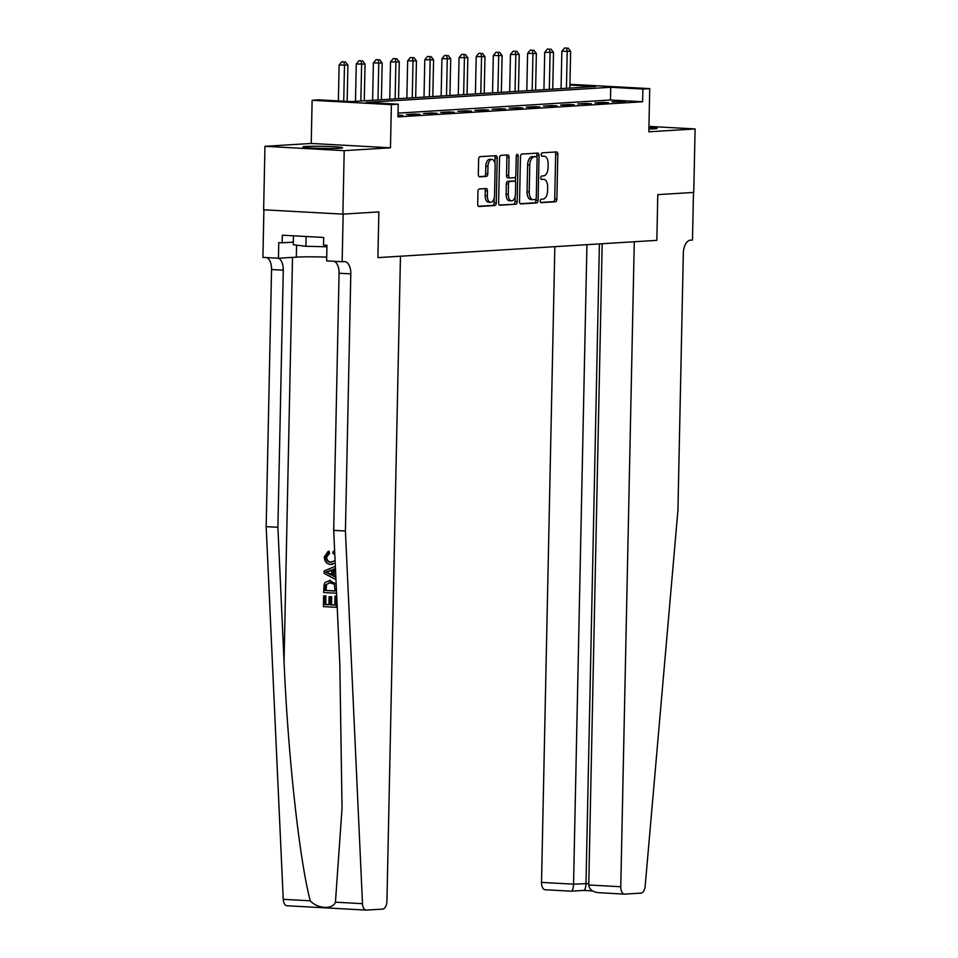 <?xml version="1.0" encoding="UTF-8"?>
<svg xmlns="http://www.w3.org/2000/svg" width="958" height="958" viewBox="0 0 958 958"><rect width="100%" height="100%" fill="white"/><g stroke="black" fill="none" stroke-linecap="round" stroke-linejoin="round"><path stroke-width="1.44" d="M540.276 200.976A1.748 0.934 93.1 0 0 541.114 202.665A1.748 0.934 93.1 0 0 541.174 202.665L555.472 201.779A2.491 1.341 93.1 0 0 556.873 199.204L557.807 154.334A2.491 1.341 93.1 0 0 556.598 151.927A2.491 1.341 93.1 0 0 556.514 151.927L542.216 152.813A1.748 0.934 93.1 0 0 541.246 154.609A1.748 0.934 93.1 0 0 542.084 156.298A1.748 0.934 93.1 0 0 542.144 156.298L544 156.19A7.987 4.287 93.1 0 1 544.264 156.19A7.987 4.287 93.1 0 1 548.132 163.902L548.06 167.638A7.987 4.287 93.1 0 1 543.581 175.877L541.737 175.997A1.748 0.934 93.1 0 0 540.755 177.793A1.748 0.934 93.1 0 0 541.605 179.481A1.748 0.934 93.1 0 0 541.665 179.481L543.509 179.362A7.987 4.287 93.1 0 1 543.785 179.362A7.987 4.287 93.1 0 1 547.653 187.073L547.569 190.822A7.987 4.287 93.1 0 1 543.102 199.06L541.246 199.168A1.748 0.934 93.1 0 0 540.276 200.976M339.455 148.274A19.843 1.054 1.2 0 0 342.581 147.772A19.843 1.054 1.2 0 0 328.331 146.466A19.843 1.054 1.2 0 0 306.045 146.442A19.843 1.054 1.2 0 0 302.92 146.945A19.843 1.054 1.2 0 0 317.17 148.25A19.843 1.054 1.2 0 0 339.455 148.274M648.889 128.983A19.843 1.054 1.2 0 0 654.015 128.803A19.843 1.054 1.2 0 0 657.14 128.3A19.843 1.054 1.2 0 0 648.925 127.282M479.359 188.942A2.491 1.341 93.1 0 0 477.958 191.516L477.695 204.102A2.491 1.341 93.1 0 0 478.904 206.509A2.491 1.341 93.1 0 0 478.988 206.509L494.867 205.527A2.491 1.341 93.1 0 0 496.256 202.952L497.202 158.094A2.491 1.341 93.1 0 0 495.993 155.675A2.491 1.341 93.1 0 0 495.909 155.675L480.03 156.657A2.491 1.341 93.1 0 0 478.629 159.232L478.317 174.44A2.491 1.341 93.1 0 0 479.527 176.847A2.491 1.341 93.1 0 0 479.611 176.847L486.401 176.428A2.491 1.341 93.1 0 0 487.802 173.853L487.957 166.309A6.682 3.593 93.1 0 1 491.921 159.423A6.682 3.593 93.1 0 1 495.154 165.866L494.544 195.408A6.682 3.593 93.1 0 1 490.568 202.294A6.682 3.593 93.1 0 1 487.335 195.851L487.442 190.929A2.491 1.341 93.1 0 0 486.233 188.522A2.491 1.341 93.1 0 0 486.149 188.522L479.359 188.942M263.905 209.814L262.911 257.391L278.443 258.241L278.766 242.625L282.191 242.817L282.347 235.201L323.696 237.464L323.529 245.08L326.953 245.272L326.63 260.887L342.162 261.738L343.156 214.125L378.865 211.91L377.907 257.618L656.829 240.35L657.787 194.642L656.829 240.35L634.28 241.751L620.772 886.749A7.628 4.095 93.1 0 0 624.46 894.113A7.628 4.095 93.1 0 0 624.724 894.113L640.962 893.107A7.628 4.095 93.1 0 0 645.177 886.162L677.929 510.41L683.317 253.295A12.717 6.838 -86.9 0 1 690.431 240.171L692.49 240.051L693.484 192.438L657.787 194.642L693.76 192.414L695.089 128.935L648.829 131.797L649.74 88.627L642.89 89.046L642.614 101.752L397.965 116.888L398.229 104.194L391.379 104.626L312.128 100.279L318.978 99.86L351.107 101.62L595.756 86.471L569.926 85.058M287.184 905.753A7.628 4.095 -86.9 0 1 286.921 905.753A7.628 4.095 -86.9 0 1 283.245 899.322L266.168 526.649L277.892 527.295L284.047 661.595C288.035 755.994 299.507 860.607 310.284 900.807C317.529 908.891 332.701 909.729 335.444 902.185L362.495 903.669A7.628 4.095 93.1 0 0 366.172 910.1A7.628 4.095 93.1 0 0 366.435 910.1L382.673 909.094A7.628 4.095 93.1 0 0 386.936 901.227L400.456 256.229L377.907 257.618L378.865 211.91L342.88 214.137L344.209 150.657L390.469 147.795L391.379 104.626M519.535 201.515A2.491 1.341 93.1 0 0 520.745 203.922A2.491 1.341 93.1 0 0 520.829 203.922L536.708 202.94A2.491 1.341 93.1 0 0 538.097 200.366L539.043 155.495A2.491 1.341 93.1 0 0 537.833 153.088A2.491 1.341 93.1 0 0 537.749 153.088L521.87 154.07A2.491 1.341 93.1 0 0 520.469 156.645L519.535 201.515M515.787 204.234L499.908 205.216A2.491 1.341 93.1 0 1 499.825 205.216A2.491 1.341 93.1 0 1 498.615 202.809L499.549 157.938A2.491 1.341 93.1 0 1 500.95 155.364L507.752 154.945A2.491 1.341 93.1 0 1 507.836 154.945A2.491 1.341 93.1 0 1 509.045 157.352L508.662 175.553A2.491 1.341 93.1 0 0 509.872 177.96A2.491 1.341 93.1 0 0 509.955 177.96L514.458 177.685A2.491 1.341 93.1 0 0 515.859 175.11L516.254 156.166A1.748 0.934 93.1 0 1 517.296 154.358A1.748 0.934 93.1 0 1 518.134 156.046L517.176 201.659A2.491 1.341 93.1 0 1 515.787 204.234L499.322 205M342.88 214.137L263.63 209.79L264.959 146.311L344.209 150.657M695.089 128.935L648.949 126.408M642.614 101.752L610.486 99.991L398.037 113.14M620.233 101.32L612.006 101.835L625.586 101.62L620.233 101.32L620.221 101.943M603.109 102.386L594.882 102.889L600.235 103.189L608.462 102.674L603.109 102.386L603.085 103.009M585.973 103.44L577.746 103.955L591.326 103.739L585.973 103.44L585.961 104.063M568.836 104.506L560.61 105.009L565.974 105.308L574.189 104.793L568.836 104.506L568.824 105.129M551.7 105.56L543.485 106.075L557.065 105.859L551.7 105.56L551.688 106.194M534.576 106.625L526.349 107.128L531.702 107.428L539.929 106.913L534.576 106.625L534.564 107.248M517.44 107.679L509.213 108.194L522.793 107.979L517.44 107.679L517.428 108.314M500.304 108.745L492.089 109.26L505.656 109.044L500.304 108.745L500.292 109.368M483.179 109.811L474.952 110.314L480.305 110.613L488.532 110.098L483.179 109.811L483.167 110.433M466.043 110.865L457.816 111.379L471.396 111.164L466.043 110.865L466.031 111.487M448.907 111.93L440.68 112.433L446.045 112.733L454.26 112.218L448.907 111.93L448.895 112.553M431.771 112.984L423.556 113.499L437.135 113.283L431.771 112.984L431.759 113.619M414.646 114.05L406.42 114.553L411.772 114.852L419.999 114.337L414.646 114.05L414.634 114.673M398.001 115.14L402.863 115.403L397.989 115.702M390.469 147.795L311.218 143.449L264.959 146.311M311.218 143.449L312.128 100.279M569.95 84.316L649.74 88.627M642.89 89.046L610.749 87.286L366.1 102.434L398.229 104.194M610.486 99.991L610.749 87.286M541.905 179.278A7.987 4.287 93.1 0 0 541.641 179.254A7.987 4.287 93.1 0 0 541.366 179.254L543.509 179.362M542.396 156.094A7.987 4.287 93.1 0 0 542.12 156.07A7.987 4.287 93.1 0 0 541.857 156.07L544 156.19M540.695 202.437L553.329 201.659A2.491 1.341 93.1 0 0 554.73 199.084L555.664 154.214A2.491 1.341 93.1 0 0 554.957 152.023M536.863 157.16L536.899 155.376A2.491 1.341 93.1 0 0 536.193 153.184M520.242 203.707L534.564 202.821A2.491 1.341 93.1 0 0 535.965 200.246L535.989 198.965M535.294 199.539A1.748 0.934 93.1 0 0 536.276 197.743L537.103 158.357A1.748 0.934 93.1 0 0 536.252 156.669A1.748 0.934 93.1 0 0 536.193 156.669L534.241 156.789A7.987 4.287 93.1 0 0 529.774 165.027L529.211 191.947A7.987 4.287 93.1 0 0 533.079 199.659A7.987 4.287 93.1 0 0 533.343 199.659L535.294 199.539M534.169 156.561A1.748 0.934 93.1 0 0 534.109 156.549A1.748 0.934 93.1 0 0 534.049 156.549L536.193 156.669M531.199 199.539A7.987 4.287 93.1 0 1 530.936 199.551A7.987 4.287 93.1 0 1 527.068 191.839L527.63 164.92A7.987 4.287 93.1 0 1 532.097 156.669L534.049 156.549M509.788 177.948L507.812 177.841A2.491 1.341 93.1 0 1 507.728 177.841A2.491 1.341 93.1 0 1 506.519 175.434L506.902 157.232A2.491 1.341 93.1 0 0 506.183 155.04M515.56 176.607L515.452 182.116M515.141 196.51L515.045 201.539L517.176 201.659M508.267 194.426A6.682 3.593 93.1 0 0 511.5 200.881A6.682 3.593 93.1 0 0 515.464 193.983L515.679 183.577A2.491 1.341 93.1 0 0 514.47 181.17A2.491 1.341 93.1 0 0 514.386 181.17L509.884 181.445A2.491 1.341 93.1 0 0 508.482 184.02L508.267 194.426L506.123 194.318A6.682 3.593 93.1 0 0 509.357 200.761L511.5 200.881M512.41 181.062A2.491 1.341 93.1 0 0 512.326 181.05A2.491 1.341 93.1 0 0 512.243 181.05L514.386 181.17M506.123 194.318L506.339 183.912A2.491 1.341 93.1 0 1 507.74 181.337L512.243 181.05M513.644 204.114A2.491 1.341 93.1 0 0 515.045 201.539M490.568 202.294L488.436 202.174A6.682 3.593 93.1 0 1 485.203 195.731L485.299 190.81A2.491 1.341 93.1 0 0 484.592 188.618M491.921 159.423L489.778 159.303A6.682 3.593 93.1 0 0 485.814 166.201L487.957 166.309M479.024 176.643L484.257 176.308A2.491 1.341 93.1 0 0 485.658 173.733L485.814 166.201M494.951 163.375L495.058 157.974A2.491 1.341 93.1 0 0 494.352 155.771M478.401 206.293L492.723 205.407A2.491 1.341 93.1 0 0 494.124 202.833L494.22 197.923M569.866 88.076L570.633 51.349L561.855 51.265L561.077 88.615M566.705 48.104L564.561 47.984L566.705 48.104L567.208 51.552L566.441 88.28M568.07 48.02L570.633 51.349M561.855 51.265L564.561 47.984M554.838 246.661L541.521 882.402L573.543 884.162L588.775 883.539M586.931 244.673L573.543 884.162C573.291 888.713 572.465 891.048 571.064 891.168L583.685 890.425M602.175 243.739L588.751 884.988L620.772 886.749M545.473 889.766A7.628 4.095 -86.9 0 1 545.21 889.766A7.628 4.095 -86.9 0 1 541.521 882.402M599.409 243.907L586.009 883.384C585.769 887.946 584.943 890.281 583.542 890.401M588.751 884.988C589.314 889.587 592.774 892.161 599.121 892.712L624.46 894.113M336.27 607.324L323.421 606.618L323.648 595.876L325.133 595.96L324.954 604.558L328.905 604.773L329.073 596.762L330.558 596.846L330.39 604.857L334.833 605.097L335.025 596.115L336.509 596.187L336.27 607.324L336.893 607.288L336.988 602.414M336.701 596.115A33.135 1.76 1.2 0 0 335.839 596.056L335.025 596.115M334.833 604.989A33.135 1.76 1.2 0 0 331.48 604.785L331.648 596.774A33.135 1.76 1.2 0 0 330.151 596.69L329.073 596.762M328.905 604.654A33.135 1.76 1.2 0 0 325.768 604.498L325.948 595.912A33.135 1.76 1.2 0 0 324.259 595.84L323.648 595.876M336.569 593.194L323.72 592.559L324.067 584.667L325.037 582.5L330.354 580.344M328.498 553.508L325.78 557.197C326.091 560.502 327.72 562.19 330.678 562.238L331.779 562.166C328.738 562.142 327.001 560.466 326.57 557.149L329.528 553.449L329.157 551.281L328.151 551.341L328.498 553.508L329.528 553.449M335.444 902.185L342.042 808.109L339.839 664.648L333.695 530.349L339.072 273.234A12.717 6.838 93.1 0 0 334.294 261.306M335.815 576.812L333.995 575.818L334.138 569.315L335.456 568.789M333.695 530.349L345.419 530.995L350.808 273.88A12.717 6.838 93.1 0 0 344.652 261.606A12.717 6.838 93.1 0 0 344.221 261.606L342.162 261.738M266.168 526.649L271.557 269.533A12.717 6.838 93.1 0 0 266.767 257.606M278.479 258.241A12.717 6.838 93.1 0 1 283.281 270.18L277.892 527.295M362.495 903.669L345.419 530.995M278.443 258.241L296.321 257.139A28.608 1.521 -178.8 0 1 326.714 257.103M282.191 242.817L293.328 242.123M334.797 554.478L332.857 553.365L333.324 551.233L334.366 551.173M330.678 562.238L335.084 560.669M325.78 557.197L326.57 557.149M335.192 563.124L330.642 564.382C326.702 564.07 324.582 561.604 324.295 557.005L328.151 551.341M333.324 551.233L334.677 551.88M335.444 568.501L333.109 569.387L332.977 575.878L335.839 577.303M335.947 579.638L324.115 573.351L324.163 570.932L335.336 566.334M327.983 573.399L331.504 575.147L331.612 569.95L325.624 572.225L329.001 573.339L326.439 572.177L332.701 569.878M332.977 575.878L333.995 575.818M333.109 569.387L334.138 569.315M331.516 574.549L329.001 573.339M325.624 572.225L326.439 572.177M330.354 580.332L329.277 580.404L336.15 584.057M330.259 582.548L325.624 584.895L325.241 590.487L335.132 591.026L334.366 584.236L329.205 582.548M335.132 590.93A33.135 1.76 1.2 0 0 326.055 590.439L326.474 584.847L325.624 584.895M325.241 590.487L326.055 590.439M325.313 587.398L326.127 587.35M330.39 604.857L331.48 604.785M330.558 596.846L331.648 596.774M324.954 604.558L325.768 604.498M325.133 595.96L325.948 595.912M552.742 89.13L553.508 52.403L544.719 52.319L543.94 89.681M549.569 49.157L547.425 49.05L549.569 49.157L550.084 52.618L549.305 89.345M550.946 49.074L553.508 52.403M544.719 52.319L547.425 49.05M535.606 90.196L536.372 53.468L527.595 53.385L526.804 90.735M532.432 50.223L530.301 50.103L532.432 50.223L532.947 53.672L532.181 90.399M533.81 50.139L536.372 53.468M527.595 53.385L530.301 50.103M518.47 91.249L519.236 54.522L510.458 54.438L509.68 91.8M515.308 51.289L513.165 51.169L515.308 51.289L515.811 54.738L515.045 91.465M516.673 51.205L519.236 54.522M510.458 54.438L513.165 51.169M501.333 92.315L502.112 55.588L493.322 55.504L492.544 92.854M498.172 52.343L496.028 52.223L498.172 52.343L498.687 55.803L497.909 92.531M499.537 52.259L502.112 55.588M493.322 55.504L496.028 52.223M327.528 148.478A19.711 1.042 1.2 0 0 317.936 148.274M293.459 235.8L293.268 244.733L305.901 246.29L326.929 246.781M306.105 236.494L305.901 246.29M484.209 93.369L484.976 56.642L476.198 56.57L475.408 93.92M481.036 53.409L478.892 53.289L481.036 53.409L481.551 56.857L480.784 93.585M482.413 53.325L484.976 56.642M476.198 56.57L478.892 53.289M467.073 94.435L467.839 57.708L459.062 57.624L458.283 94.986M463.911 54.462L461.768 54.355L463.911 54.462L464.414 57.923L463.648 94.65M465.277 54.378L467.839 57.708M459.062 57.624L461.768 54.355M449.937 95.501L450.715 58.773L441.925 58.689L441.147 96.04M446.775 55.528L444.632 55.408L446.775 55.528L447.278 58.977L446.512 95.704M448.14 55.444L450.715 58.773M441.925 58.689L444.632 55.408M432.812 96.554L433.579 59.827L424.801 59.743L424.011 97.105M429.639 56.582L427.496 56.474L429.639 56.582L430.154 60.043L429.376 96.77M431.016 56.498L433.579 59.827M424.801 59.743L427.496 56.474M415.676 97.62L416.443 60.893L407.665 60.809L406.875 98.159M412.503 57.648L410.371 57.528L412.503 57.648L413.018 61.096L412.251 97.824M413.88 57.564L416.443 60.893M407.665 60.809L410.371 57.528M398.54 98.674L399.306 61.947L390.529 61.863L389.75 99.225M395.379 58.713L393.235 58.594L395.379 58.713L395.882 62.162L395.115 98.89M396.744 58.63L399.306 61.947M390.529 61.863L393.235 58.594M381.404 99.74L382.182 63.012L373.392 62.929L372.614 100.279M378.242 59.767L376.099 59.647L378.242 59.767L378.757 63.228L377.979 99.955M379.619 59.683L382.182 63.012M373.392 62.929L376.099 59.647M364.279 100.794L365.046 64.066L356.268 63.994L355.478 101.344M361.106 60.833L358.963 60.713L361.106 60.833L361.621 64.282L360.855 101.009M362.483 60.749L365.046 64.066M356.268 63.994L358.963 60.713M347.155 101.392L347.91 65.132L339.132 65.048L338.378 100.913M343.982 61.887L341.838 61.779L343.982 61.887L344.485 65.348L343.73 101.213M345.347 61.803L347.91 65.132M339.132 65.048L341.838 61.779M555.664 154.214L557.807 154.334M554.73 199.084L556.873 199.204M553.329 201.659L555.472 201.779M536.899 155.376L539.043 155.495M535.965 200.246L538.097 200.366M534.564 202.821L536.708 202.94M532.097 156.669L534.241 156.789M527.63 164.92L529.774 165.027M527.068 191.839L529.211 191.947M506.902 157.232L509.045 157.352M506.519 175.434L508.662 175.553M516.266 155.938L518.134 156.046M507.74 181.337L509.884 181.445M506.339 183.912L508.482 184.02M485.299 190.81L487.442 190.929M485.203 195.731L487.335 195.851M485.658 173.733L487.802 173.853M484.257 176.308L486.401 176.428M495.058 157.974L497.202 158.094M494.124 202.833L496.256 202.952M492.723 205.407L494.867 205.527M284.047 661.595L292.513 257.367M339.072 273.234L350.808 273.88M283.281 270.18L271.557 269.533M283.245 899.322L310.284 900.807M296.573 245.14L296.321 257.139M328.199 571.243L329.229 571.184M541.641 179.254L543.785 179.362M542.12 156.07L544.264 156.19M534.109 156.549L536.252 156.669M530.936 199.551L533.079 199.659M507.728 177.841L509.872 177.96M512.326 181.05L514.47 181.17M583.721 890.425L592.451 890.904M571.207 891.191L545.21 889.766M286.921 905.753L366.172 910.1M332.642 564.322L331.552 564.382"/></g></svg>
